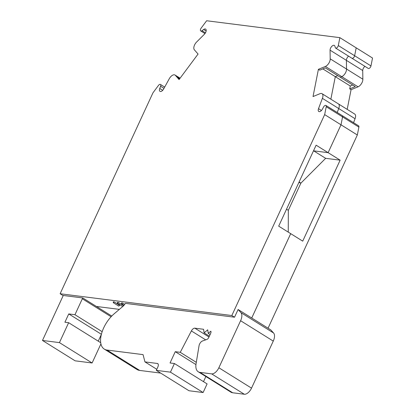 <?xml version="1.0" encoding="UTF-8"?>
<svg xmlns="http://www.w3.org/2000/svg" width="415" height="415" viewBox="0 0 415 415"><rect width="100%" height="100%" fill="white"/><g stroke="black" fill="none" stroke-linecap="round" stroke-linejoin="round"><path stroke-width="0.62" d="M113.222 301.819L114.265 301.954L119.665 305.321L118.757 306.094L113.357 302.727L113.222 301.819M118.405 302.478L117.497 303.251L117.362 302.343L118.405 302.478L123.639 305.741M122.544 303.002L121.631 303.775L121.496 302.872L122.544 303.002L124.692 304.345M208.247 333.39L207.708 329.806L204.107 332.861L203.573 329.282L194.843 328.172A3.73 1.951 -58 0 0 191.382 330.942L180.26 352.325L175.26 351.687L170.046 362.969L174.43 363.53L170.446 372.156L156.305 370.362L157.835 367.042A3.73 1.951 -58 0 0 157.742 363.613A3.73 1.951 -58 0 0 157.301 363.462L144.934 361.89L143.071 354.628L107.023 350.053A23.131 12.077 122 0 1 104.284 349.103A23.131 12.077 122 0 1 101.602 333.494A23.131 12.077 122 0 1 114.182 313.776L123.608 305.782L125.434 303.37L234.532 317.216L238.096 309.502L240.918 312.62A9.327 4.871 122 0 1 240.596 320.722L218.861 367.763A7.46 3.896 122 0 1 211.655 373.874L200.02 372.395A14.924 7.792 122 0 1 198.256 371.783A14.924 7.792 122 0 1 196.062 363.779L199.06 345.654A3.73 1.951 122 0 1 199.579 344.092A3.73 1.951 122 0 1 202.442 341.011L207.028 339.361A2.241 1.167 -58 0 0 208.709 337.592L210.711 333.261A2.241 1.167 -58 0 0 210.976 331.699L210.851 331.175L208.247 333.39L210.115 334.552M231.829 315.53L324.665 114.613L326.226 106.722A2.241 1.167 -58 0 0 325.91 105.441A2.241 1.167 -58 0 0 323.601 106.956L322.434 109.109A3.543 1.852 122 0 1 318.777 111.505A3.543 1.852 122 0 1 318.513 108.663L322.393 98.345A5.597 2.921 -58 0 0 322.045 93.681A5.597 2.921 -58 0 0 320.022 93.681L313.029 96.56L318.404 69.326L325.396 66.447A5.597 2.921 -58 0 0 330.195 58.837L330.06 50.168A3.543 1.852 122 0 1 331.652 46.522A3.543 1.852 122 0 1 334.381 45.443A3.543 1.852 122 0 1 334.869 46.132L335.31 47.626A2.241 1.167 -58 0 0 335.616 48.062A2.241 1.167 -58 0 0 337.146 47.575A2.241 1.167 -58 0 0 338.303 45.546L339.859 37.656L206.634 20.75L201.13 28.137A2.241 1.167 -58 0 0 200.741 30.943A2.241 1.167 -58 0 0 201.975 30.705L203.672 29.481A3.543 1.852 122 0 1 205.627 29.102A3.543 1.852 122 0 1 204.424 34.227L196.741 41.899A5.597 2.921 -58 0 0 194.36 49.821L198.069 54.054L179.073 79.561L175.363 75.323A5.597 2.921 -58 0 0 175.016 75.022A5.597 2.921 -58 0 0 169.185 78.902L163.629 89.007A3.543 1.852 122 0 1 159.993 91.357A3.543 1.852 122 0 1 159.749 88.462L160.6 86.268A2.241 1.167 -58 0 0 160.444 84.442A2.241 1.167 -58 0 0 158.463 85.433L152.964 92.82L60.123 293.742L231.829 315.53L234.532 317.216M60.123 293.742L63.184 295.646M82.772 297.954A3.73 1.951 -58 0 0 82.32 298.784L74.959 314.715L68.75 313.927L64.916 322.227L68.641 322.699L59.438 342.608L42.475 340.456L63.262 295.48L82.772 297.954L96.405 306.462L119.37 309.377L96.405 306.462L111.765 316.043M160.683 373.095L139.689 370.429A23.131 12.077 122 0 1 136.95 369.48L104.284 349.103M240.918 312.62L273.578 332.996L270.762 329.878L238.096 309.502M121.631 303.775L124.007 305.253M117.497 303.251L122.736 306.519M114.265 301.954L113.357 302.727M273.578 332.996A9.327 4.871 122 0 1 273.262 341.099L251.526 388.139A7.46 3.896 122 0 1 244.321 394.25L232.685 392.772A14.924 7.792 122 0 1 230.922 392.159L198.256 371.783M288.259 232.125L288.326 210.332L286.521 209.207M179.851 78.518L177.485 77.045L179.358 79.182M364.91 66.338A3.543 1.852 -58 0 0 362.726 70.545L362.855 79.213L346.53 69.025L346.395 60.362L346.525 69.025A5.597 2.921 122 0 1 341.737 76.64L340.284 77.237L355.266 86.579L349.721 88.862L350.281 86.009L352.734 85.002M299.085 182.024L300.885 183.15L325.656 158.328L340.134 160.164L302.717 241.146L290.702 233.65L251.729 318.004M339.859 37.656L356.189 47.844L354.633 55.735L356.195 47.849L372.525 58.033L370.969 65.923A2.241 1.167 122 0 1 369.812 67.951A2.241 1.167 122 0 1 368.281 68.439L351.956 58.256A2.241 1.167 122 0 1 351.951 58.25L335.616 48.062M362.855 79.213A5.597 2.921 122 0 1 358.062 86.823L351.069 89.702L347.184 109.368M322.045 93.681L338.381 103.869A5.597 2.921 122 0 1 338.723 108.533L337.234 112.507L338.733 108.538A5.597 2.921 122 0 0 338.386 103.875A5.597 2.921 122 0 1 338.386 103.875L354.711 114.058A5.597 2.921 122 0 1 355.058 118.721L353.564 122.695M340.134 160.164L328.125 152.673L341.006 124.806L342.562 116.916A2.241 1.167 122 0 0 342.251 115.635A2.241 1.167 122 0 1 342.251 115.635L358.576 125.818A2.241 1.167 122 0 1 358.892 127.099L357.331 134.989L268.059 328.192M298.904 182.408L300.885 183.15L288.326 210.332M251.734 318.009L290.713 233.655L278.693 226.154L316.111 145.177L328.12 152.673L313.641 150.832L328.125 152.673M330.195 58.837L346.525 69.025A5.597 2.921 122 0 1 341.732 76.635L340.284 77.237L325.298 67.884L319.752 70.166L318.404 69.326M338.303 45.546L354.633 55.735A2.241 1.167 122 0 1 353.487 57.768A2.241 1.167 122 0 1 351.956 58.256A2.241 1.167 122 0 0 353.481 57.763A2.241 1.167 122 0 0 354.633 55.735L370.969 65.923M330.06 50.168L346.39 60.357A3.543 1.852 122 0 1 348.584 56.15A3.543 1.852 -58 0 0 346.39 60.357L362.726 70.545M349.721 88.862L351.069 89.702M322.844 68.895L335.299 76.666L330.854 99.18L335.304 76.666L337.758 75.66L335.299 76.666L350.281 86.009M338.733 108.538L355.058 118.721M325.91 105.441L342.245 115.629A2.241 1.167 122 0 1 342.557 116.911L341 124.801L357.331 134.989M325.656 158.328L313.647 150.837L313.372 151.107M313.361 151.122L313.527 150.764M300.901 183.119L299.096 181.993M324.665 114.613L341 124.801L328.12 152.673M338.723 108.533L322.393 98.345M42.475 340.456L75.141 360.832L92.104 362.985L100.928 343.89M59.438 342.608L92.104 362.985M68.641 322.699L100.71 342.702M98.246 341.166L101.359 334.433M68.75 313.927L101.395 334.288M74.959 314.715L102.163 331.689M205.861 376.53L203.495 381.655M174.43 363.53L207.095 383.906L203.111 392.533L188.97 390.738L156.305 370.362M144.934 361.89L156.797 369.293M175.26 351.687L195.947 364.593M180.26 352.325L196.305 362.331M204.107 332.861L209.378 336.15M170.446 372.156L203.111 392.533M107.023 350.053L139.689 370.429M240.596 320.722L273.262 341.099M218.861 367.763L251.526 388.139M211.655 373.874L244.321 394.25M200.02 372.395L232.685 392.772M205.451 32.873L201.975 30.705M206.146 31.021L203.672 29.481M180.053 78.248L175.363 75.323M162.701 90.304L159.749 88.462M163.977 88.374L160.6 86.268M325.396 66.447L358.062 86.823M342.562 116.916L358.892 127.099M342.557 116.911L326.226 106.722M321.443 110.494L318.513 108.663M82.32 298.784L111.101 316.744M157.301 363.462L158.074 363.945M191.382 330.942L205.664 339.849M194.843 328.172L208.989 336.996M204.979 33.589L200.741 30.943M180.094 78.191L175.016 75.022M164.682 87.088L160.444 84.442"/></g></svg>
